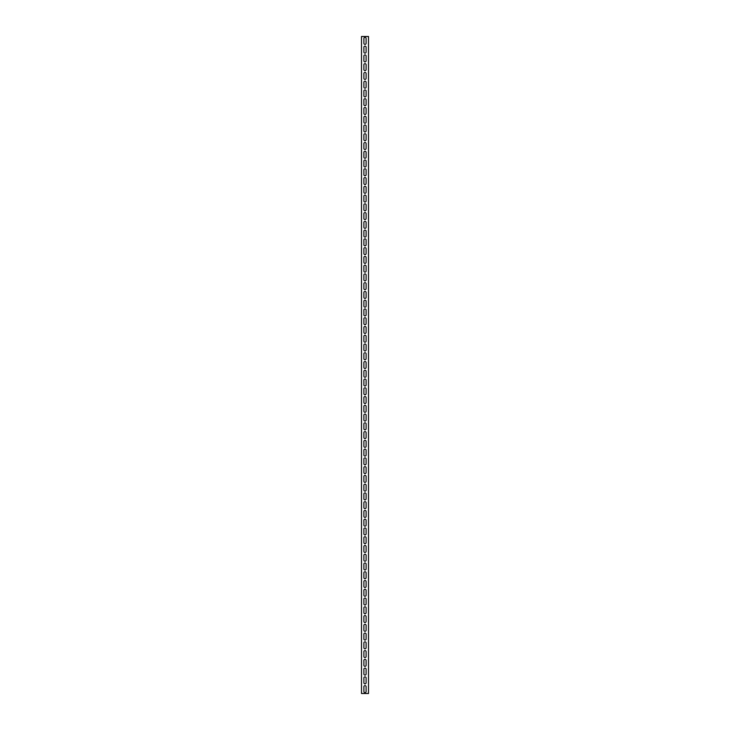 <?xml version="1.0" encoding="UTF-8"?>
<svg xmlns="http://www.w3.org/2000/svg" width="730" height="730" viewBox="0 0 730 730"><rect width="100%" height="100%" fill="white"/><g stroke="black" fill="none" stroke-linecap="round" stroke-linejoin="round"><path stroke-width="1.09" d="M363.905 47.231A1.095 1.095 0 0 1 365 46.136A1.095 1.095 0 0 1 366.095 47.231L366.095 52.049A1.095 1.095 0 0 1 365 53.144A1.095 1.095 0 0 1 363.905 52.049L363.905 47.231M363.905 55.991A1.095 1.095 0 0 1 365 54.896A1.095 1.095 0 0 1 366.095 55.991L366.095 60.809A1.095 1.095 0 0 1 365 61.904A1.095 1.095 0 0 1 363.905 60.809L363.905 55.991M363.905 64.751A1.095 1.095 0 0 1 365 63.656A1.095 1.095 0 0 1 366.095 64.751L366.095 69.569A1.095 1.095 0 0 1 365 70.664A1.095 1.095 0 0 1 363.905 69.569L363.905 64.751M363.905 73.511A1.095 1.095 0 0 1 365 72.416A1.095 1.095 0 0 1 366.095 73.511L366.095 78.329A1.095 1.095 0 0 1 365 79.424A1.095 1.095 0 0 1 363.905 78.329L363.905 73.511M363.905 82.271A1.095 1.095 0 0 1 365 81.176A1.095 1.095 0 0 1 366.095 82.271L366.095 87.089A1.095 1.095 0 0 1 365 88.184A1.095 1.095 0 0 1 363.905 87.089L363.905 82.271M363.905 91.031A1.095 1.095 0 0 1 365 89.936A1.095 1.095 0 0 1 366.095 91.031L366.095 95.849A1.095 1.095 0 0 1 365 96.944A1.095 1.095 0 0 1 363.905 95.849L363.905 91.031M363.905 99.791A1.095 1.095 0 0 1 365 98.696A1.095 1.095 0 0 1 366.095 99.791L366.095 104.609A1.095 1.095 0 0 1 365 105.704A1.095 1.095 0 0 1 363.905 104.609L363.905 99.791M363.905 108.551A1.095 1.095 0 0 1 365 107.456A1.095 1.095 0 0 1 366.095 108.551L366.095 113.369A1.095 1.095 0 0 1 365 114.464A1.095 1.095 0 0 1 363.905 113.369L363.905 108.551M363.905 117.311A1.095 1.095 0 0 1 365 116.216A1.095 1.095 0 0 1 366.095 117.311L366.095 122.129A1.095 1.095 0 0 1 365 123.224A1.095 1.095 0 0 1 363.905 122.129L363.905 117.311M363.905 126.071A1.095 1.095 0 0 1 365 124.976A1.095 1.095 0 0 1 366.095 126.071L366.095 130.889A1.095 1.095 0 0 1 365 131.984A1.095 1.095 0 0 1 363.905 130.889L363.905 126.071M363.905 134.831A1.095 1.095 0 0 1 365 133.736A1.095 1.095 0 0 1 366.095 134.831L366.095 139.649A1.095 1.095 0 0 1 365 140.744A1.095 1.095 0 0 1 363.905 139.649L363.905 134.831M363.905 143.591A1.095 1.095 0 0 1 365 142.496A1.095 1.095 0 0 1 366.095 143.591L366.095 148.409A1.095 1.095 0 0 1 365 149.504A1.095 1.095 0 0 1 363.905 148.409L363.905 143.591M363.905 152.351A1.095 1.095 0 0 1 365 151.256A1.095 1.095 0 0 1 366.095 152.351L366.095 157.169A1.095 1.095 0 0 1 365 158.264A1.095 1.095 0 0 1 363.905 157.169L363.905 152.351M363.905 161.111A1.095 1.095 0 0 1 365 160.016A1.095 1.095 0 0 1 366.095 161.111L366.095 165.929A1.095 1.095 0 0 1 365 167.024A1.095 1.095 0 0 1 363.905 165.929L363.905 161.111M363.905 169.871A1.095 1.095 0 0 1 365 168.776A1.095 1.095 0 0 1 366.095 169.871L366.095 174.689A1.095 1.095 0 0 1 365 175.784A1.095 1.095 0 0 1 363.905 174.689L363.905 169.871M363.905 178.631A1.095 1.095 0 0 1 365 177.536A1.095 1.095 0 0 1 366.095 178.631L366.095 183.449A1.095 1.095 0 0 1 365 184.544A1.095 1.095 0 0 1 363.905 183.449L363.905 178.631M363.905 187.391A1.095 1.095 0 0 1 365 186.296A1.095 1.095 0 0 1 366.095 187.391L366.095 192.209A1.095 1.095 0 0 1 365 193.304A1.095 1.095 0 0 1 363.905 192.209L363.905 187.391M363.905 196.151A1.095 1.095 0 0 1 365 195.056A1.095 1.095 0 0 1 366.095 196.151L366.095 200.969A1.095 1.095 0 0 1 365 202.064A1.095 1.095 0 0 1 363.905 200.969L363.905 196.151M363.905 204.911A1.095 1.095 0 0 1 365 203.816A1.095 1.095 0 0 1 366.095 204.911L366.095 209.729A1.095 1.095 0 0 1 365 210.824A1.095 1.095 0 0 1 363.905 209.729L363.905 204.911M363.905 213.671A1.095 1.095 0 0 1 365 212.576A1.095 1.095 0 0 1 366.095 213.671L366.095 218.489A1.095 1.095 0 0 1 365 219.584A1.095 1.095 0 0 1 363.905 218.489L363.905 213.671M363.905 222.431A1.095 1.095 0 0 1 365 221.336A1.095 1.095 0 0 1 366.095 222.431L366.095 227.249A1.095 1.095 0 0 1 365 228.344A1.095 1.095 0 0 1 363.905 227.249L363.905 222.431M363.905 231.191A1.095 1.095 0 0 1 365 230.096A1.095 1.095 0 0 1 366.095 231.191L366.095 236.009A1.095 1.095 0 0 1 365 237.104A1.095 1.095 0 0 1 363.905 236.009L363.905 231.191M363.905 239.951A1.095 1.095 0 0 1 365 238.856A1.095 1.095 0 0 1 366.095 239.951L366.095 244.769A1.095 1.095 0 0 1 365 245.864A1.095 1.095 0 0 1 363.905 244.769L363.905 239.951M363.905 248.711A1.095 1.095 0 0 1 365 247.616A1.095 1.095 0 0 1 366.095 248.711L366.095 253.529A1.095 1.095 0 0 1 365 254.624A1.095 1.095 0 0 1 363.905 253.529L363.905 248.711M363.905 257.471A1.095 1.095 0 0 1 365 256.376A1.095 1.095 0 0 1 366.095 257.471L366.095 262.289A1.095 1.095 0 0 1 365 263.384A1.095 1.095 0 0 1 363.905 262.289L363.905 257.471M363.905 266.231A1.095 1.095 0 0 1 365 265.136A1.095 1.095 0 0 1 366.095 266.231L366.095 271.049A1.095 1.095 0 0 1 365 272.144A1.095 1.095 0 0 1 363.905 271.049L363.905 266.231M363.905 274.991A1.095 1.095 0 0 1 365 273.896A1.095 1.095 0 0 1 366.095 274.991L366.095 279.809A1.095 1.095 0 0 1 365 280.904A1.095 1.095 0 0 1 363.905 279.809L363.905 274.991M363.905 283.751A1.095 1.095 0 0 1 365 282.656A1.095 1.095 0 0 1 366.095 283.751L366.095 288.569A1.095 1.095 0 0 1 365 289.664A1.095 1.095 0 0 1 363.905 288.569L363.905 283.751M363.905 292.511A1.095 1.095 0 0 1 365 291.416A1.095 1.095 0 0 1 366.095 292.511L366.095 297.329A1.095 1.095 0 0 1 365 298.424A1.095 1.095 0 0 1 363.905 297.329L363.905 292.511M363.905 301.271A1.095 1.095 0 0 1 365 300.176A1.095 1.095 0 0 1 366.095 301.271L366.095 306.089A1.095 1.095 0 0 1 365 307.184A1.095 1.095 0 0 1 363.905 306.089L363.905 301.271M363.905 310.031A1.095 1.095 0 0 1 365 308.936A1.095 1.095 0 0 1 366.095 310.031L366.095 314.849A1.095 1.095 0 0 1 365 315.944A1.095 1.095 0 0 1 363.905 314.849L363.905 310.031M363.905 318.791A1.095 1.095 0 0 1 365 317.696A1.095 1.095 0 0 1 366.095 318.791L366.095 323.609A1.095 1.095 0 0 1 365 324.704A1.095 1.095 0 0 1 363.905 323.609L363.905 318.791M363.905 327.551A1.095 1.095 0 0 1 365 326.456A1.095 1.095 0 0 1 366.095 327.551L366.095 332.369A1.095 1.095 0 0 1 365 333.464A1.095 1.095 0 0 1 363.905 332.369L363.905 327.551M363.905 336.311A1.095 1.095 0 0 1 365 335.216A1.095 1.095 0 0 1 366.095 336.311L366.095 341.129A1.095 1.095 0 0 1 365 342.224A1.095 1.095 0 0 1 363.905 341.129L363.905 336.311M363.905 345.071A1.095 1.095 0 0 1 365 343.976A1.095 1.095 0 0 1 366.095 345.071L366.095 349.889A1.095 1.095 0 0 1 365 350.984A1.095 1.095 0 0 1 363.905 349.889L363.905 345.071M363.905 353.831A1.095 1.095 0 0 1 365 352.736A1.095 1.095 0 0 1 366.095 353.831L366.095 358.649A1.095 1.095 0 0 1 365 359.744A1.095 1.095 0 0 1 363.905 358.649L363.905 353.831M363.905 362.591A1.095 1.095 0 0 1 365 361.496A1.095 1.095 0 0 1 366.095 362.591L366.095 367.409A1.095 1.095 0 0 1 365 368.504A1.095 1.095 0 0 1 363.905 367.409L363.905 362.591M363.905 371.351A1.095 1.095 0 0 1 365 370.256A1.095 1.095 0 0 1 366.095 371.351L366.095 376.169A1.095 1.095 0 0 1 365 377.264A1.095 1.095 0 0 1 363.905 376.169L363.905 371.351M363.905 380.111A1.095 1.095 0 0 1 365 379.016A1.095 1.095 0 0 1 366.095 380.111L366.095 384.929A1.095 1.095 0 0 1 365 386.024A1.095 1.095 0 0 1 363.905 384.929L363.905 380.111M363.905 388.871A1.095 1.095 0 0 1 365 387.776A1.095 1.095 0 0 1 366.095 388.871L366.095 393.689A1.095 1.095 0 0 1 365 394.784A1.095 1.095 0 0 1 363.905 393.689L363.905 388.871M363.905 397.631A1.095 1.095 0 0 1 365 396.536A1.095 1.095 0 0 1 366.095 397.631L366.095 402.449A1.095 1.095 0 0 1 365 403.544A1.095 1.095 0 0 1 363.905 402.449L363.905 397.631M363.905 406.391A1.095 1.095 0 0 1 365 405.296A1.095 1.095 0 0 1 366.095 406.391L366.095 411.209A1.095 1.095 0 0 1 365 412.304A1.095 1.095 0 0 1 363.905 411.209L363.905 406.391M363.905 415.151A1.095 1.095 0 0 1 365 414.056A1.095 1.095 0 0 1 366.095 415.151L366.095 419.969A1.095 1.095 0 0 1 365 421.064A1.095 1.095 0 0 1 363.905 419.969L363.905 415.151M363.905 423.911A1.095 1.095 0 0 1 365 422.816A1.095 1.095 0 0 1 366.095 423.911L366.095 428.729A1.095 1.095 0 0 1 365 429.824A1.095 1.095 0 0 1 363.905 428.729L363.905 423.911M363.905 432.671A1.095 1.095 0 0 1 365 431.576A1.095 1.095 0 0 1 366.095 432.671L366.095 437.489A1.095 1.095 0 0 1 365 438.584A1.095 1.095 0 0 1 363.905 437.489L363.905 432.671M363.905 441.431A1.095 1.095 0 0 1 365 440.336A1.095 1.095 0 0 1 366.095 441.431L366.095 446.249A1.095 1.095 0 0 1 365 447.344A1.095 1.095 0 0 1 363.905 446.249L363.905 441.431M363.905 450.191A1.095 1.095 0 0 1 365 449.096A1.095 1.095 0 0 1 366.095 450.191L366.095 455.009A1.095 1.095 0 0 1 365 456.104A1.095 1.095 0 0 1 363.905 455.009L363.905 450.191M363.905 458.951A1.095 1.095 0 0 1 365 457.856A1.095 1.095 0 0 1 366.095 458.951L366.095 463.769A1.095 1.095 0 0 1 365 464.864A1.095 1.095 0 0 1 363.905 463.769L363.905 458.951M363.905 467.711A1.095 1.095 0 0 1 365 466.616A1.095 1.095 0 0 1 366.095 467.711L366.095 472.529A1.095 1.095 0 0 1 365 473.624A1.095 1.095 0 0 1 363.905 472.529L363.905 467.711M363.905 476.471A1.095 1.095 0 0 1 365 475.376A1.095 1.095 0 0 1 366.095 476.471L366.095 481.289A1.095 1.095 0 0 1 365 482.384A1.095 1.095 0 0 1 363.905 481.289L363.905 476.471M363.905 485.231A1.095 1.095 0 0 1 365 484.136A1.095 1.095 0 0 1 366.095 485.231L366.095 490.049A1.095 1.095 0 0 1 365 491.144A1.095 1.095 0 0 1 363.905 490.049L363.905 485.231M363.905 493.991A1.095 1.095 0 0 1 365 492.896A1.095 1.095 0 0 1 366.095 493.991L366.095 498.809A1.095 1.095 0 0 1 365 499.904A1.095 1.095 0 0 1 363.905 498.809L363.905 493.991M363.905 502.751A1.095 1.095 0 0 1 365 501.656A1.095 1.095 0 0 1 366.095 502.751L366.095 507.569A1.095 1.095 0 0 1 365 508.664A1.095 1.095 0 0 1 363.905 507.569L363.905 502.751M363.905 511.511A1.095 1.095 0 0 1 365 510.416A1.095 1.095 0 0 1 366.095 511.511L366.095 516.329A1.095 1.095 0 0 1 365 517.424A1.095 1.095 0 0 1 363.905 516.329L363.905 511.511M363.905 520.271A1.095 1.095 0 0 1 365 519.176A1.095 1.095 0 0 1 366.095 520.271L366.095 525.089A1.095 1.095 0 0 1 365 526.184A1.095 1.095 0 0 1 363.905 525.089L363.905 520.271M363.905 529.031A1.095 1.095 0 0 1 365 527.936A1.095 1.095 0 0 1 366.095 529.031L366.095 533.849A1.095 1.095 0 0 1 365 534.944A1.095 1.095 0 0 1 363.905 533.849L363.905 529.031M363.905 537.791A1.095 1.095 0 0 1 365 536.696A1.095 1.095 0 0 1 366.095 537.791L366.095 542.609A1.095 1.095 0 0 1 365 543.704A1.095 1.095 0 0 1 363.905 542.609L363.905 537.791M363.905 546.551A1.095 1.095 0 0 1 365 545.456A1.095 1.095 0 0 1 366.095 546.551L366.095 551.369A1.095 1.095 0 0 1 365 552.464A1.095 1.095 0 0 1 363.905 551.369L363.905 546.551M363.905 555.311A1.095 1.095 0 0 1 365 554.216A1.095 1.095 0 0 1 366.095 555.311L366.095 560.129A1.095 1.095 0 0 1 365 561.224A1.095 1.095 0 0 1 363.905 560.129L363.905 555.311M363.905 564.071A1.095 1.095 0 0 1 365 562.976A1.095 1.095 0 0 1 366.095 564.071L366.095 568.889A1.095 1.095 0 0 1 365 569.984A1.095 1.095 0 0 1 363.905 568.889L363.905 564.071M363.905 572.831A1.095 1.095 0 0 1 365 571.736A1.095 1.095 0 0 1 366.095 572.831L366.095 577.649A1.095 1.095 0 0 1 365 578.744A1.095 1.095 0 0 1 363.905 577.649L363.905 572.831M363.905 581.591A1.095 1.095 0 0 1 365 580.496A1.095 1.095 0 0 1 366.095 581.591L366.095 586.409A1.095 1.095 0 0 1 365 587.504A1.095 1.095 0 0 1 363.905 586.409L363.905 581.591M363.905 590.351A1.095 1.095 0 0 1 365 589.256A1.095 1.095 0 0 1 366.095 590.351L366.095 595.169A1.095 1.095 0 0 1 365 596.264A1.095 1.095 0 0 1 363.905 595.169L363.905 590.351M363.905 599.111A1.095 1.095 0 0 1 365 598.016A1.095 1.095 0 0 1 366.095 599.111L366.095 603.929A1.095 1.095 0 0 1 365 605.024A1.095 1.095 0 0 1 363.905 603.929L363.905 599.111M363.905 607.871A1.095 1.095 0 0 1 365 606.776A1.095 1.095 0 0 1 366.095 607.871L366.095 612.689A1.095 1.095 0 0 1 365 613.784A1.095 1.095 0 0 1 363.905 612.689L363.905 607.871M363.905 616.631A1.095 1.095 0 0 1 365 615.536A1.095 1.095 0 0 1 366.095 616.631L366.095 621.449A1.095 1.095 0 0 1 365 622.544A1.095 1.095 0 0 1 363.905 621.449L363.905 616.631M363.905 625.391A1.095 1.095 0 0 1 365 624.296A1.095 1.095 0 0 1 366.095 625.391L366.095 630.209A1.095 1.095 0 0 1 365 631.304A1.095 1.095 0 0 1 363.905 630.209L363.905 625.391M363.905 634.151A1.095 1.095 0 0 1 365 633.056A1.095 1.095 0 0 1 366.095 634.151L366.095 638.969A1.095 1.095 0 0 1 365 640.064A1.095 1.095 0 0 1 363.905 638.969L363.905 634.151M363.905 642.911A1.095 1.095 0 0 1 365 641.816A1.095 1.095 0 0 1 366.095 642.911L366.095 647.729A1.095 1.095 0 0 1 365 648.824A1.095 1.095 0 0 1 363.905 647.729L363.905 642.911M363.905 651.671A1.095 1.095 0 0 1 365 650.576A1.095 1.095 0 0 1 366.095 651.671L366.095 656.489A1.095 1.095 0 0 1 365 657.584A1.095 1.095 0 0 1 363.905 656.489L363.905 651.671M363.905 660.431A1.095 1.095 0 0 1 365 659.336A1.095 1.095 0 0 1 366.095 660.431L366.095 665.249A1.095 1.095 0 0 1 365 666.344A1.095 1.095 0 0 1 363.905 665.249L363.905 660.431M363.905 669.191A1.095 1.095 0 0 1 365 668.096A1.095 1.095 0 0 1 366.095 669.191L366.095 674.009A1.095 1.095 0 0 1 365 675.104A1.095 1.095 0 0 1 363.905 674.009L363.905 669.191M363.905 677.951A1.095 1.095 0 0 1 365 676.856A1.095 1.095 0 0 1 366.095 677.951L366.095 682.769A1.095 1.095 0 0 1 365 683.864A1.095 1.095 0 0 1 363.905 682.769L363.905 677.951M363.905 38.471A1.095 1.095 0 0 1 365 37.376A1.095 1.095 0 0 1 366.095 38.471L366.095 43.289A1.095 1.095 0 0 1 365 44.384A1.095 1.095 0 0 1 363.905 43.289L363.905 38.471M363.905 686.711A1.095 1.095 0 0 1 365 685.616A1.095 1.095 0 0 1 366.095 686.711L366.095 691.529A1.095 1.095 0 0 1 365 692.624A1.095 1.095 0 0 1 363.905 691.529L363.905 686.711M361.496 693.5L361.496 36.5L368.504 36.5L368.504 693.5L361.496 693.5"/></g></svg>
